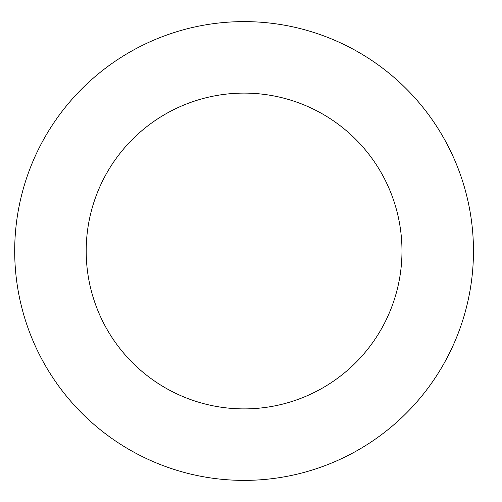 <?xml version="1.0" encoding="UTF-8"?>
<svg xmlns="http://www.w3.org/2000/svg" width="502" height="502" viewBox="0 0 502 502"><rect width="100%" height="100%" fill="white"/><g stroke="black" fill="none" stroke-linecap="round" stroke-linejoin="round"><path stroke-width="0.75" d="M401.976 251A157.892 157.892 0 0 1 165.139 387.739A157.892 157.892 0 0 1 165.139 114.261A157.892 157.892 0 0 1 401.976 251M473.468 251A229.383 229.383 0 0 1 129.39 449.654A229.383 229.383 0 0 1 129.39 52.346A229.383 229.383 0 0 1 473.468 251"/></g></svg>
